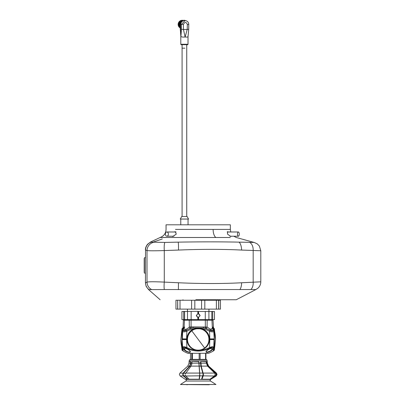 <?xml version="1.0" encoding="UTF-8"?>
<svg xmlns="http://www.w3.org/2000/svg" width="405" height="405" viewBox="0 0 405 405"><rect width="100%" height="100%" fill="white"/><g stroke="black" fill="none" stroke-linecap="round" stroke-linejoin="round"><path stroke-width="0.61" d="M184.903 48.185L182.083 48.185L184.903 48.185M184.979 216.508L187.09 216.508L188.553 219.049L180.265 219.049L181.729 216.508L184.979 216.508M191.788 330.814A10.727 10.727 0 0 0 189.606 345.829A10.727 10.727 0 0 0 204.621 348.011A10.727 10.727 0 0 0 206.803 332.996A10.727 10.727 0 0 0 191.788 330.814L204.621 348.011M198.182 328.414L195.372 328.784A10.996 10.996 0 0 1 195.382 328.784L201.022 328.784L199.65 328.511M209.193 339.061A10.996 10.996 0 0 1 209.198 339.441M209.152 340.443A10.996 10.996 0 0 1 187.257 340.438M187.206 339.441A10.996 10.996 0 0 1 187.211 339.061M200.647 350.133L200.667 350.209C206.008 348.659 208.99 345.121 209.608 339.592L209.608 339.243L208.874 339.243L209.238 338.884L214.042 338.894A0.339 0.339 0 0 1 213.708 339.243A0.339 0.339 0 0 1 214.042 339.582L209.233 339.603L208.874 339.243L214.275 339.243L214.042 339.592A0.339 0.339 0 0 0 214.042 339.582L213.663 350.431A0.845 0.845 0 0 1 213.253 351.034A29.605 29.605 0 0 1 208.535 353.287L187.874 353.287A29.605 29.605 0 0 1 183.151 351.034A0.845 0.845 0 0 1 182.746 350.431L182.326 350.072M213.121 339.243L211.385 339.243L213.121 339.243M187.171 339.603L182.361 339.592A0.339 0.339 0 0 1 182.701 339.243L187.53 339.243L187.171 339.603C187.368 342.341 188.406 344.711 190.289 346.71M208.17 353.287L207.471 353.287M213.253 351.034L213.354 348.138C213.167 347.105 212.007 347.105 209.876 348.138A24.953 24.938 0 0 1 186.533 348.138C184.391 347.105 183.232 347.105 183.05 348.138L183.151 351.034M209.876 348.138L209.542 347.52C212.129 346.528 213.536 346.528 213.769 347.52A0.845 0.749 2 0 1 213.354 348.138M211.126 339.243L209.815 339.243L209.542 347.52A24.239 24.224 180 0 1 200.667 350.209L195.742 350.209C190.401 348.659 187.419 345.121 186.796 339.592L186.796 339.243L182.701 339.243A0.339 0.339 0 0 1 182.361 338.894L182.771 328.101A1.271 1.271 0 0 1 182.868 327.848L183.338 327.888A1.271 1.195 90 0 0 183.9 326.881C182.716 327.356 182.716 327.356 183.9 326.881L184.103 326.881M182.731 350.209L182.64 347.52A0.845 0.749 -2 0 0 183.05 348.138M189.793 350.806A0.339 0.263 -36.5 0 0 189.834 350.978C189.636 350.279 185.642 347.88 184.807 348.305L184.295 348.599L184.553 349.393A0.339 0.263 145.8 0 1 184.088 349.657C182.078 346.877 188.836 348.867 190.011 351.069C192.127 353.585 185.196 351.915 184.088 349.657L184.862 350.487M212.595 348.715C213.405 350.239 206.758 353.58 206.094 351.955C205.355 350.7 211.926 346.888 212.595 348.715A0.339 0.309 -14.5 0 1 212.098 348.538L212.093 348.462M212.098 348.538C212.61 348.158 211.714 348.28 209.405 348.897C206.839 350.598 205.811 351.469 206.327 351.505L206.342 351.661C206.94 353.216 212.564 350.123 212.109 348.599L212.109 348.599M209.628 351.322L207.137 352.087M188.153 351.904L187.474 351.656M186.968 351.418L186.199 350.973M185.029 350.006L184.295 348.629M185.303 350.836L186.108 351.343M183.283 339.243L185.019 339.243L183.283 339.243M184.553 349.393C185.212 351.069 190.198 353.104 190.082 351.505L190.031 351.758M212.068 347.363L212.362 347.343M182.134 339.243L182.139 338.884L186.589 338.894L186.589 339.243L185.222 339.243L186.589 339.243L186.867 347.52C184.27 346.528 182.863 346.528 182.64 347.52L182.134 339.603M206.115 346.71C207.998 344.711 209.041 342.341 209.233 339.603M190.279 351.545L190.092 351.186M214.275 339.243L209.608 339.243L209.608 338.894C209.142 334.019 206.656 330.622 202.146 328.708L198.202 328.101L194.263 328.708A24.006 23.991 -0 0 0 186.857 331.234C184.27 332.105 182.863 332.105 182.63 331.234L182.771 328.101L182.022 328.683L182.022 348.011A50.752 40.672 180 0 1 180.878 339.41L182.022 328.683M214.078 350.072L213.673 350.209M195.757 350.133L195.742 350.209A24.239 24.224 180 0 1 186.867 347.52L186.533 348.138M206.51 353.287L205.922 353.368M206.869 353.368L206.611 353.287M207.077 353.368L207.36 353.287M207.269 353.368L206.697 353.287M189.823 353.287L192.653 353.287M189.135 353.287L189.555 353.287M189.555 353.368L190.031 353.368M188.649 353.287L189.469 353.368M188.259 353.368L188.669 353.368M144.418 273.122L144.2 272.276L144.418 273.122M145.435 257.646L144.585 257.646L144.2 258.491L144.2 272.276M144.2 258.491L144.585 257.646M145.435 273.122L144.585 273.122M144.362 258.491L144.362 272.276M191.773 353.368L191.773 359.377L192.405 359.377L192.405 353.368M205.922 353.287L205.922 359.377L205.593 359.377L205.593 353.287M200.126 353.287L200.126 359.377L199.164 359.377L199.164 353.287L200.126 353.287M190.487 353.368L190.487 359.377M199.164 353.287L198.202 353.287M185.06 20.589L184.483 20.589A3.807 3.721 90 0 0 180.762 24.457L181.354 24.457L185.06 20.589C187.348 20.807 188.598 22.098 188.811 24.457L187.348 24.427C186.097 21.794 184.791 21.794 183.419 24.432L183.455 29.469L187.216 29.469L187.348 24.427M180.139 27.535L179.552 27.535L179.01 26.973L179.709 26.973M179.01 26.973L178.585 26.315L179.283 26.315L178.99 25.581A4.101 4.01 90 0 1 178.985 25.576L178.838 24.811L178.139 24.801L178.134 24.011L178.57 22.503L179.268 22.503M178.585 26.315L178.291 25.581L178.99 25.581M179.309 25.804L179.05 24.472L178.838 24.801M178.291 25.581A4.101 4.01 90 0 1 178.291 25.576L178.139 24.811M188.016 44.272L187.773 44.697L181.045 44.697L180.802 44.272L188.016 44.272L188.016 36.759L188.72 29.287L187.216 29.469L185.12 37.007C182.969 37.209 181.567 37.022 180.913 36.45L179.957 24.801L180.853 36.531M187.96 36.445C188.173 37.032 187.262 37.219 185.227 37.007M178.833 24.022L179.015 24.3L178.934 23.88L178.134 24.011M179.445 23.627L178.883 23.637A4.101 4.01 -90 0 1 179.248 22.543L181.911 20.523L179.774 22.619A3.989 3.903 90 0 0 179.445 23.627L180.023 26.603A3.989 3.903 90 0 0 180.078 26.689M178.281 23.247L178.98 23.237M179.906 27.54L180.281 28.006M180.129 27.434A4.101 4.01 90 0 1 179.471 26.639L179.288 26.32M179.42 26.396L179.339 25.976M181.911 20.523A4.101 4.01 -90 0 1 183.014 20.301L181.906 20.301A4.101 4.01 90 0 0 180.797 20.523L179.638 21.202L178.57 22.503M180.797 20.523L181.906 20.523M179.471 26.639L180.023 26.603M179.774 21.779L181.324 20.68L180.098 21.713L179.071 21.779M180.098 26.943A4.101 4.01 -90 0 1 179.881 26.639L179.293 23.637A4.101 4.01 -90 0 1 179.658 22.543L179.774 22.619M180.615 20.68L181.496 20.523M178.645 22.437L179.668 22.164M183.151 20.452L183.025 20.412A3.989 3.903 90 0 0 182.007 20.62M180.913 36.45L181.44 29.266L181.354 24.457L183.419 24.432M181.44 29.266L183.455 29.469L185.12 37.007M180.281 29.023L180.154 27.793M179.931 24.457L180.559 24.462L180.473 31.063L180.797 31.398L180.473 31.063L180.559 24.462A3.974 3.883 -90 0 1 185.773 20.66M182.69 350.072L182.351 350.406L182.022 350.143L182.022 348.011M196.886 316.624A1.691 1.691 0 0 0 197.513 317.105M197.63 317.15A1.691 1.691 0 0 0 198.202 317.252L198.202 317.252A1.691 1.691 0 0 0 198.774 317.15M198.774 313.966A1.691 1.691 0 0 0 197.63 313.966M196.607 314.989A1.691 1.691 0 0 0 196.511 315.561C197.635 317.738 198.764 317.738 199.893 315.561A1.691 1.691 0 0 0 199.873 315.292M199.523 314.503A1.691 1.691 0 0 0 198.885 314.012M165.367 234.105A2.116 1.493 90 0 1 166.86 231.989A2.116 1.493 90 0 1 168.358 234.105A2.116 1.493 90 0 1 166.86 236.216A2.116 1.493 90 0 1 165.367 234.105M199.893 315.642L199.847 315.961M197.26 316.963L197.007 316.756M183.045 327.281L183.379 320.188L184.457 320.188L184.017 328.546C184.882 329.938 186.654 329.437 189.338 327.032L189.241 320.188L184.457 320.188A0.425 0.425 0 0 1 184.877 319.788M183.379 320.188A0.425 0.425 0 0 1 183.799 319.788M212.387 328.546L211.952 320.188L207.163 320.188L207.071 327.032L210.377 329.25L212.387 328.546L210.975 329.412M210.554 329.305L209.993 329.093M212.159 328.035C215.47 330.991 209.425 330.956 206.013 328.035L192.942 327.888A1.271 0.425 90 0 0 193.139 326.881L207.071 327.032L207.082 326.131M184.052 327.888L183.338 327.888L183.257 330.308C183.424 331.234 184.452 331.234 186.346 330.308L186.857 331.234L186.589 338.894L186.796 339.243L187.53 339.243L187.171 338.884C187.642 334.186 190.056 330.92 194.405 329.093L194.263 328.708C189.753 330.622 187.262 334.019 186.796 338.894L187.171 338.884M186.346 330.308A25.08 25.064 180 0 1 192.942 327.888L190.39 328.035C186.913 330.991 180.949 330.956 184.245 328.035M212.605 319.788A0.425 0.425 0 0 1 213.025 320.188L213.536 327.848A1.271 1.271 0 0 1 213.637 328.101L214.083 328.414M212.301 326.881L213.4 327.336L212.509 326.881A1.271 1.195 -90 0 0 213.065 327.888L212.352 327.888M214.093 328.784L214.098 329.093A0.425 0.395 -2 0 1 213.688 328.708C213.622 327.898 213.622 327.898 213.688 328.708C213.622 327.898 213.622 327.898 213.688 328.708L213.779 331.234A1.271 1.119 178 0 0 213.151 330.308L213.065 327.888M211.526 319.788L211.526 319.788A0.425 0.425 0 0 1 211.952 320.188L213.025 320.188M209.238 338.884C208.762 334.186 206.353 330.92 201.999 329.093L200.131 328.587M195.382 328.784L194.405 329.093M214.098 329.093L214.265 338.884L213.779 331.234C213.551 332.105 212.144 332.105 209.552 331.234L210.058 330.308C211.957 331.234 212.989 331.234 213.151 330.308M182.139 338.884L182.316 328.784M205.593 327.888A1.271 0.597 -90 0 1 205.32 326.881L205.325 320.188L191.079 320.188L191.089 326.881L193.139 326.881M186.006 330.166L186.771 329.933M203.264 326.881A1.271 0.425 90 0 0 203.462 327.888A25.08 25.064 180 0 1 210.058 330.308M201.999 329.093L202.146 328.708A24.006 23.991 -0 0 1 209.552 331.234L209.815 339.243L211.187 339.243M186.589 339.243L185.434 339.243M183.257 330.308A1.271 1.119 -178 0 0 182.63 331.234M182.311 329.093A0.425 0.395 -178 0 0 182.716 328.708M210.863 338.914L211.015 339.243M211.385 338.914L211.385 339.193M189.322 326.131L189.338 327.032L188.644 327.665M185.733 329.341L184.786 329.447M184.69 327.032L184.017 328.546M191.281 319.788L191.079 320.188L189.241 320.188A0.425 0.258 -90 0 0 188.988 319.788M190.39 328.035A1.271 0.648 54 0 1 189.338 327.032L191.089 326.881A1.271 0.597 90 0 1 190.811 327.888M207.416 319.788A0.425 0.258 -90 0 0 207.163 320.188L205.325 320.188L205.122 319.788M207.071 327.032A1.271 0.648 -54 0 1 206.013 328.035M237.477 234.105A2.116 0.896 -90 0 1 238.373 231.989A2.116 0.896 -90 0 1 239.269 234.105A2.116 0.896 -90 0 1 238.373 236.216A2.116 0.896 -90 0 1 237.477 234.105M214.382 330.814L214.382 350.143L215.531 339.41A50.752 40.672 180 0 0 214.382 330.814L214.382 328.683L214.053 328.414M255.52 289.545L164.354 289.545A8.459 1.423 -84.6 0 1 164.283 282.108L178.458 282.756C201.29 283.789 222.35 283.789 241.638 282.756L260.8 281.829L260.8 250.756L241.638 250.062C222.325 249.126 201.265 249.126 178.458 250.062L164.283 250.568A8.459 1.428 -93.6 0 1 164.84 242.433L178.19 242.139C200.546 241.765 220.846 241.765 239.097 242.139L253.844 242.433M230.946 236.216L230.885 236.555L227.499 234.105L227.605 231.65L228.202 231.989M174.327 231.989L175.264 231.65L176.271 234.105L172.702 236.555L172.186 236.216M175.476 229.417L230.344 229.417L230.744 231.989M145.522 250.062L145.435 282.918L147.015 282.108C149.141 281.652 154.897 281.652 164.283 282.108L164.283 250.568C154.897 250.867 149.141 250.867 147.015 250.568L145.522 250.062C145.709 246.255 147.557 243.613 151.07 242.139L150.66 241.962L160.137 237.487L230.293 237.487M160.137 237.487C163.868 236.085 165.837 233.396 166.06 229.417L166.06 224.8L230.344 224.8L230.344 229.417M151.07 242.139L164.84 242.433M195.858 299.74L236.267 299.74L256.097 289.428L258 288.122C259.818 286.426 260.749 284.33 260.8 281.829M164.354 289.545L148.605 289.626L160.137 299.74M260.8 250.756L259.377 246.058L257.276 243.881L254.431 242.539L236.267 237.487L233.771 236.216M250.837 289.545A8.459 5.381 -97 0 0 253.171 282.108L253.171 250.568A8.459 5.397 94.6 0 0 249.591 242.433M151.561 289.545A8.459 8.302 -119.1 0 1 147.015 282.108L147.015 250.568A8.459 8.323 -70 0 1 153.217 242.433M200.87 361.741L201.214 366.115L203.442 374.458L203.214 376.017L201.918 379.207L209.998 379.207L214.453 376.017L215.222 374.458L214.66 373.071L207.588 366.115L206.393 363.179L206.272 361.488L200.556 361.488L206.393 361.741M185.181 374.893L185.738 376.017L189.181 379.207L199.169 379.207L199.706 374.458L198.794 361.741L199.027 361.488L199.027 363.179L200.556 363.179L200.556 361.488M180.205 376.017L183.637 375.805L183.04 374.458L183.475 373.258L189.823 366.302L189.535 366.115L187.758 366.115L179.977 373.071L179.354 374.458L180.205 376.017L185.105 379.207L187.373 379.207L183.374 376.017L182.685 374.458L183.192 373.071L189.535 366.115L190.603 363.179L190.603 361.741L190.957 361.488L190.957 363.179L191.965 363.179L191.049 366.115L185.181 374.017M185.738 376.017L199.868 375.805L199.027 363.179L191.97 363.179L191.965 361.488L199.027 361.488M201.548 379.207L201.918 379.207L201.548 379.207L203.128 374.458L200.926 366.302L200.556 363.179L206.798 363.179L206.798 361.488L207.34 361.741L207.102 363.179L208.373 366.115L215.9 373.071L216.498 374.458L215.683 376.017L210.939 379.207L216.204 376.017L215.48 375.805L216.189 374.458L215.673 373.258L208.145 366.302L206.798 363.179L207.102 363.179L207.34 361.741M191.965 361.488L198.794 361.741M191.97 361.741L191.828 364.434M189.322 360.222L190.168 359.377L206.236 359.377L207.087 360.222L189.322 360.222L189.069 361.741L190.603 361.741M189.322 361.488L190.957 361.488M215.966 384.507L180.438 384.507L215.966 384.507L210.489 381.024L210.053 380.224L210.838 379.207L210.428 379.207L215.48 375.805L214.701 375.805M180.443 384.532L209.243 384.75M187.166 384.75L186.867 384.75M214.453 376.017L199.868 375.805L199.381 379.207M185.546 375.805L183.637 375.805L187.9 379.207L187.373 379.207L187.9 379.207M190.897 366.302L189.818 366.302L190.957 363.179L189.069 363.179L187.758 366.115M206.798 361.488L207.102 361.741M210.939 379.207L210.428 379.207M191.59 309.131L191.59 300.247L201.584 300.247L201.584 309.131L175.957 309.131L175.957 300.247L177.648 300.247L177.648 309.131M201.584 300.247L204.814 300.247L204.814 309.131L201.584 309.131M216.386 300.247L220.447 300.247L220.447 309.131L216.386 309.131L216.386 300.247L204.814 300.247M177.744 309.131L177.648 300.247M177.744 300.247L191.59 300.247M216.386 309.131L204.814 309.131M194.82 300.247L194.82 309.131M198.541 313.713L200.126 315.556L198.541 317.404L198.541 319.621L214.483 319.621L214.483 311.501L198.541 311.501L198.541 313.713L197.863 313.713L196.283 315.561L197.863 317.404L197.863 319.621L198.541 319.621M199.893 315.561C198.769 313.384 197.64 313.384 196.511 315.561L196.283 315.561M181.921 311.501L198.151 311.329L181.921 311.501L181.921 319.621L197.863 319.621M198.151 319.788L181.921 319.621M214.483 319.621L198.253 319.788M198.541 311.501L214.483 311.501M198.536 313.9L197.873 313.9M197.863 311.501L197.863 313.713M198.541 317.404L197.863 317.404M198.202 317.343L198.202 319.788M198.202 311.329L198.202 313.774M190.082 351.505L189.834 350.978A0.339 0.263 -36.5 0 0 190.011 351.069M206.342 351.661A0.339 0.314 163.9 0 1 206.094 351.955M212.807 339.598L212.807 338.889M183.597 339.598L183.597 338.889M179.425 27.16L179.866 27.16M178.959 26.588L179.461 26.588M178.605 25.935L179.334 25.935M178.534 23.024L179.045 23.024M178.347 23.743L178.909 23.743M178.291 24.487L179.035 24.487M178.377 25.232L179.126 25.232M179.987 25.353L179.866 24.396L182.427 20.782A3.807 3.721 90 0 0 179.982 25.302M179.501 27.454L180.134 27.454M178.332 23.161L179 23.161M178.17 23.925L178.878 23.925M178.16 24.71L178.863 24.71M178.291 25.48L178.995 25.48M178.57 26.219L179.273 26.219M178.975 26.882L179.638 26.882M178.291 25.576L178.985 25.576M178.286 23.328L178.954 23.328M178.154 24.098L178.858 24.098M178.175 24.882L178.878 24.882M178.352 25.075L179.096 25.075M178.291 24.33L179.02 24.33M178.372 23.586L178.894 23.586M178.554 22.594L179.223 22.594M178.595 22.877L179.101 22.877M180.21 20.822L180.913 20.822M180.306 20.746L181.01 20.746M179.496 21.364L180.205 21.364M179.638 21.202L180.336 21.202M178.969 21.9L179.673 21.9M180.686 20.64L181.369 20.64M180.098 21.04L180.838 21.04M180.002 21.121L180.741 21.121M179.456 21.592L180.2 21.592M179.354 21.713L180.098 21.713M178.919 22.27L179.552 22.27M178.823 22.391L179.415 22.391M178.544 25.793L179.293 25.793M178.342 25.657L179.045 25.657M178.873 26.462L179.435 26.462M178.645 26.371L179.354 26.371M179.319 27.049L179.769 27.049M179.081 27.019L179.744 27.019M180.559 24.462L180.645 31.231M188.765 24.457L188.72 29.287M180.63 31.231L180.357 24.396C180.595 21.875 181.946 20.498 184.412 20.25L186.69 20.969M213.121 229.417A8.459 3.928 -90 0 0 215.87 237.487M162.309 238.935L152.508 242.342M149.075 289.641C146.777 287.925 145.592 285.631 145.522 282.756M178.458 282.756L178.402 289.641M239.917 289.641C240.985 287.925 241.557 285.631 241.638 282.756M178.19 242.139C178.494 243.602 178.585 246.24 178.458 250.062M241.638 250.062C241.441 246.255 240.595 243.613 239.097 242.139M214.827 373.258L216.427 373.071L217.05 374.458L216.204 376.017M207.78 366.302L208.651 366.115L207.34 363.179M185.576 373.071L214.66 373.071M191.049 366.115L207.588 366.115M179.977 373.071L185.45 373.258M210.489 381.024L185.915 381.024L186.351 380.224L185.925 379.434L210.484 379.434M218.756 300.247L218.756 309.131M218.66 300.247L218.66 309.131M187.505 311.329L187.505 319.788M184.594 311.329L184.594 319.788M205.274 319.788L205.274 311.329M208.904 311.329L208.904 319.788M211.81 319.788L211.81 311.329M212.681 311.329L212.681 319.788M191.135 311.329L191.135 319.788M183.723 319.788L183.723 311.329M186.735 216.508L186.735 44.697M188.047 224.8L188.047 219.049M180.772 224.8L180.772 219.049M182.083 216.508L182.083 44.697M179.941 24.69L180.149 27.697M180.802 44.272L180.802 36.916M182.022 350.143L180.878 339.41M176.089 231.989L166.86 231.989M173.947 236.216L166.86 236.216M213.43 300.247L213.43 299.74M208.945 311.329L208.945 309.131M187.459 311.329L187.459 309.131M182.979 300.247L182.979 299.74M182.868 327.848L183.004 327.336M227.149 231.989L238.373 231.989M229.893 236.216L238.373 236.216M213.713 350.072L214.053 350.406L214.382 350.143M215.531 339.41L214.382 328.683M145.435 282.928L146.165 286.406L148.605 289.626M150.66 241.962L147.602 244.205C146.013 246.341 145.289 248.245 145.435 249.915M189.069 361.741L189.069 363.179M207.087 360.222L207.087 361.488M185.925 379.434L185.571 379.207M185.915 381.024L180.438 384.507M208.651 366.115L216.427 373.071M180.017 309.131L180.017 300.247"/></g></svg>
